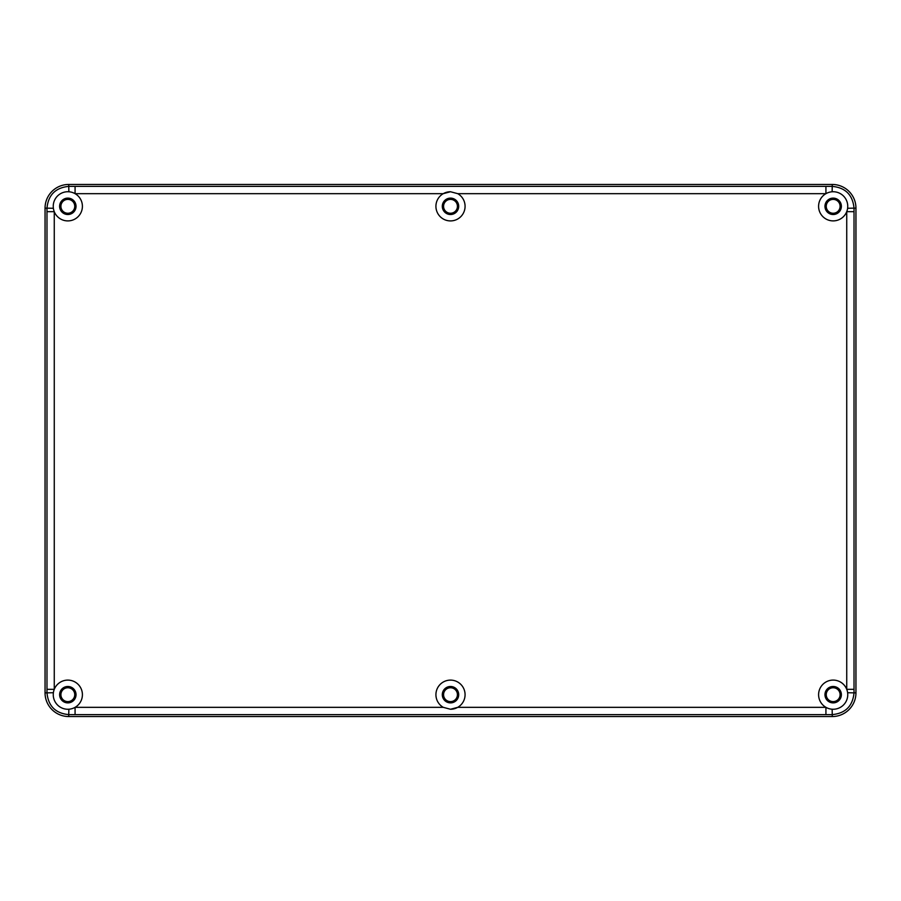 <?xml version="1.0" encoding="UTF-8"?>
<svg xmlns="http://www.w3.org/2000/svg" width="901" height="901" viewBox="0 0 901 901"><rect width="100%" height="100%" fill="white"/><g stroke="black" fill="none" stroke-linecap="round" stroke-linejoin="round"><path stroke-width="1.35" d="M67.823 198.119A8.199 8.199 0 0 0 59.624 206.318A8.199 8.199 0 0 0 67.823 214.517A8.199 8.199 0 0 0 76.033 206.318A8.199 8.199 0 0 0 67.823 198.119M450.5 191.744A14.574 14.574 0 0 0 436.411 210.068A14.574 14.574 0 0 0 464.589 210.068A14.574 14.574 0 0 0 457.742 193.67L450.5 191.744L443.258 193.67L75.076 193.67A14.574 14.574 0 0 0 54.263 211.667A14.574 14.574 0 0 0 81.912 210.068A14.574 14.574 0 0 0 75.076 193.67L75.076 186.383L832.265 186.383C845.465 187.656 852.718 194.909 854.024 208.142L855.95 208.142A23.685 23.685 0 0 0 832.265 184.457L68.735 184.457A23.685 23.685 0 0 0 45.05 208.142L45.05 692.858A23.685 23.685 0 0 0 68.735 716.543L832.265 716.543A23.685 23.685 0 0 0 855.95 692.858L855.95 208.142A23.685 23.685 0 0 0 832.265 184.457L68.735 184.457A23.685 23.685 0 0 0 45.05 208.142L45.05 692.858A23.685 23.685 0 0 0 68.735 716.543L832.265 716.543A23.685 23.685 0 0 0 855.95 692.858L855.95 208.142M450.5 198.119A8.199 8.199 0 0 0 442.301 206.318A8.199 8.199 0 0 0 450.5 214.517A8.199 8.199 0 0 0 458.699 206.318A8.199 8.199 0 0 0 450.5 198.119M854.024 211.667L854.024 689.333L846.737 689.333A14.574 14.574 0 0 0 819.088 690.932A14.574 14.574 0 0 0 833.177 709.256A14.574 14.574 0 0 0 846.737 689.333L846.737 211.667L854.024 211.667L854.024 208.142L847.616 208.266A14.574 14.574 0 0 0 825.924 193.67A14.574 14.574 0 0 0 833.177 220.891A14.574 14.574 0 0 0 847.616 208.266A14.574 14.574 0 0 0 832.13 191.778L832.265 184.457M833.177 198.119A8.199 8.199 0 0 0 824.967 206.318A8.199 8.199 0 0 0 833.177 214.517A8.199 8.199 0 0 0 841.376 206.318A8.199 8.199 0 0 0 833.177 198.119M833.177 686.483A8.199 8.199 0 0 0 824.967 694.682A8.199 8.199 0 0 0 833.177 702.881A8.199 8.199 0 0 0 841.376 694.682A8.199 8.199 0 0 0 833.177 686.483M450.5 686.483A8.199 8.199 0 0 0 442.301 694.682A8.199 8.199 0 0 0 450.5 702.881A8.199 8.199 0 0 0 458.699 694.682A8.199 8.199 0 0 0 450.5 686.483M53.384 692.734A14.574 14.574 0 0 0 75.076 707.33A14.574 14.574 0 0 0 67.823 680.109A14.574 14.574 0 0 0 53.384 692.734A14.574 14.574 0 0 0 68.87 709.222L68.735 714.617C55.535 713.344 48.282 706.091 46.976 692.858L53.384 692.734M67.823 686.483A8.199 8.199 0 0 0 59.624 694.682A8.199 8.199 0 0 0 67.823 702.881A8.199 8.199 0 0 0 76.033 694.682A8.199 8.199 0 0 0 67.823 686.483M847.616 692.734L854.024 692.858C852.74 706.057 845.487 713.31 832.265 714.617L832.13 709.222A14.574 14.574 0 0 0 833.177 709.256M443.258 707.33L450.5 709.256L457.742 707.33A14.574 14.574 0 0 0 450.5 680.109A14.574 14.574 0 0 0 443.258 707.33L75.076 707.33L75.076 714.617L68.735 714.617L68.735 716.543M45.05 692.858L46.976 692.858L46.976 208.142C48.26 194.943 55.513 187.69 68.735 186.383L75.076 186.383M832.265 716.543L832.265 714.617L825.924 714.617L825.924 707.33L457.742 707.33A14.574 14.574 0 0 1 450.5 709.256M68.735 184.457L68.87 191.778A14.574 14.574 0 0 0 67.823 191.744M457.742 193.67L825.924 193.67L825.924 186.383M46.976 689.333L54.263 689.333L54.263 211.667L46.976 211.667M45.05 208.142L53.384 208.266M67.823 701.609A6.926 6.926 0 0 1 60.908 694.682A6.926 6.926 0 0 1 67.823 687.756A6.926 6.926 0 0 1 74.749 694.682A6.926 6.926 0 0 1 67.823 701.609M450.5 701.609A6.926 6.926 0 0 1 443.574 694.682A6.926 6.926 0 0 1 450.5 687.756A6.926 6.926 0 0 1 457.426 694.682A6.926 6.926 0 0 1 450.5 701.609M833.177 701.609A6.926 6.926 0 0 1 826.251 694.682A6.926 6.926 0 0 1 833.177 687.756A6.926 6.926 0 0 1 840.092 694.682A6.926 6.926 0 0 1 833.177 701.609M67.823 213.244A6.926 6.926 0 0 1 60.908 206.318A6.926 6.926 0 0 1 67.823 199.391A6.926 6.926 0 0 1 74.749 206.318A6.926 6.926 0 0 1 67.823 213.244M450.5 213.244A6.926 6.926 0 0 1 443.574 206.318A6.926 6.926 0 0 1 450.5 199.391A6.926 6.926 0 0 1 457.426 206.318A6.926 6.926 0 0 1 450.5 213.244M833.177 213.244A6.926 6.926 0 0 1 826.251 206.318A6.926 6.926 0 0 1 833.177 199.391A6.926 6.926 0 0 1 840.092 206.318A6.926 6.926 0 0 1 833.177 213.244M825.924 714.617L75.076 714.617M854.024 689.333L854.024 692.858L855.95 692.858"/></g></svg>

